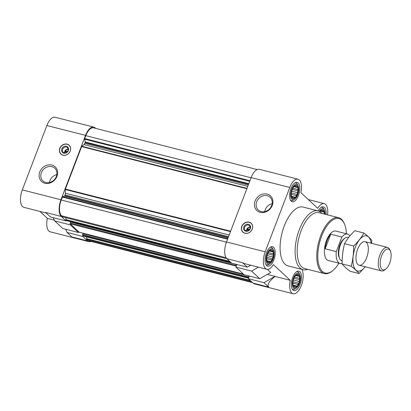 <?xml version="1.0" encoding="UTF-8"?>
<svg xmlns="http://www.w3.org/2000/svg" width="411" height="411" viewBox="0 0 411 411"><rect width="100%" height="100%" fill="white"/><g stroke="black" fill="none" stroke-linecap="round" stroke-linejoin="round"><path stroke-width="0.62" d="M336.28 251.614L341.854 237.029A15.181 6.987 -75.7 0 1 347.624 234.08L335.869 231.085A15.181 6.987 104.3 0 0 326.468 240.538A15.181 6.987 104.3 0 0 328.368 260.502L340.118 263.497A15.181 6.987 -75.7 0 1 338.582 262.634A15.181 6.987 -75.7 0 1 336.28 251.614L325.183 248.783L330.752 234.198A15.181 6.987 104.3 0 0 325.183 248.783M67.604 151.423L65.323 150.842L64.984 150.924L64.722 151.618L65.056 151.531A2.379 2.05 -47.1 0 0 65.185 152.877M68.236 149.594A2.379 2.05 -47.1 0 0 65.323 150.842M247.191 230.895A2.379 2.05 132.9 0 1 247.062 229.549L249.056 230.057M323.925 213.941L324.361 212.544A6.833 3.144 -75.7 0 1 324.469 214.08M323.436 211.46L323.483 210.391A6.833 3.144 -75.7 0 1 324.264 212.05L323.436 211.46L320.693 210.761M322.224 210.334L321.936 209.882A6.833 3.144 -75.7 0 1 323.241 210.17L321.428 210.129M320.611 210.843L320.133 211.146A6.833 3.144 -75.7 0 1 321.613 209.985L320.611 210.843M294.62 286.914L295.452 287.505A6.833 3.144 -75.7 0 1 294.148 287.217L294.62 286.914L293.773 286.698M296.239 286.405L297.256 286.241A6.833 3.144 -75.7 0 1 295.776 287.402L296.239 286.405L293.32 285.66M297.826 284.402L298.828 283.544A6.833 3.144 -75.7 0 1 297.574 285.84L297.826 284.402L292.925 283.148M298.956 281.432L299.753 280.132A6.833 3.144 -75.7 0 1 299.054 282.948L298.956 281.432L293.382 280.009M299.336 278.298L299.778 276.922A6.833 3.144 -75.7 0 1 299.83 279.501L299.336 278.298L294.523 277.071M298.854 275.838L298.9 274.774A6.833 3.144 -75.7 0 1 299.681 276.428L298.854 275.838L296.11 275.139M297.641 274.712L297.353 274.26A6.833 3.144 -75.7 0 1 298.658 274.548L296.845 274.507M296.023 275.221L295.55 275.524A6.833 3.144 -75.7 0 1 297.03 274.363L296.023 275.221M292.925 283.004L293.028 284.844A6.833 3.144 -75.7 0 1 292.925 283.097A6.833 3.144 -75.7 0 1 292.976 282.259L293.053 281.633A6.833 3.144 -75.7 0 1 293.747 278.817L293.973 278.221A6.833 3.144 -75.7 0 1 294.41 277.271A6.833 3.144 -75.7 0 1 295.232 275.925L294.358 277.368M268.347 262.47L269.174 263.055A6.833 3.144 -75.7 0 1 267.869 262.773L268.347 262.47L267.494 262.249M269.96 261.961L270.977 261.797A6.833 3.144 -75.7 0 1 269.498 262.958L269.96 261.961L267.042 261.216M271.548 259.952L272.55 259.094A6.833 3.144 -75.7 0 1 271.296 261.391L271.548 259.952L266.647 258.704M272.683 256.983L273.474 255.683A6.833 3.144 -75.7 0 1 272.776 258.504L272.683 256.983L267.104 255.565M273.058 253.854L273.5 252.472A6.833 3.144 -75.7 0 1 273.551 255.056L273.058 253.854L268.244 252.626M272.575 251.393L272.621 250.325A6.833 3.144 -75.7 0 1 273.402 251.979L272.575 251.393L269.832 250.695M271.363 250.263L271.075 249.811A6.833 3.144 -75.7 0 1 272.38 250.099L270.566 250.063M269.744 250.772L269.272 251.075A6.833 3.144 -75.7 0 1 270.751 249.914L269.744 250.772M266.652 258.56L266.749 260.394A6.833 3.144 -75.7 0 1 266.647 258.653A6.833 3.144 -75.7 0 1 266.698 257.815L266.775 257.188A6.833 3.144 -75.7 0 1 267.469 254.368L267.7 253.777A6.833 3.144 -75.7 0 1 268.131 252.822A6.833 3.144 -75.7 0 1 268.953 251.481L268.085 252.924M292.93 198.092L293.757 198.677A6.833 3.144 -75.7 0 1 292.452 198.395L292.93 198.092L292.077 197.871M294.543 197.583L295.56 197.414A6.833 3.144 -75.7 0 1 294.081 198.575L294.543 197.583L291.625 196.838M296.131 195.574L297.132 194.716A6.833 3.144 -75.7 0 1 295.879 197.013L296.131 195.574L291.229 194.326M297.266 192.605L298.057 191.305A6.833 3.144 -75.7 0 1 297.364 194.12L297.266 192.605L291.687 191.187M297.641 189.471L298.083 188.094A6.833 3.144 -75.7 0 1 298.134 190.678L297.641 189.471L292.827 188.248M297.158 187.015L297.204 185.947A6.833 3.144 -75.7 0 1 297.985 187.601L297.158 187.015L294.415 186.317M295.946 185.885L295.658 185.433A6.833 3.144 -75.7 0 1 296.963 185.721L295.149 185.685M294.333 186.394L293.855 186.697A6.833 3.144 -75.7 0 1 295.334 185.536L294.333 186.394M291.235 194.177L291.332 196.016A6.833 3.144 -75.7 0 1 291.229 194.275A6.833 3.144 -75.7 0 1 291.281 193.437L291.358 192.81A6.833 3.144 -75.7 0 1 292.057 189.99L292.283 189.399A6.833 3.144 -75.7 0 1 292.714 188.444A6.833 3.144 -75.7 0 1 293.536 187.097L292.668 188.546M65.868 217.712L65.904 219.628A0.606 0.277 104.3 0 0 66.001 219.936L66.335 220.245L66.068 220.938L61.265 216.469A13.28 6.114 104.3 0 1 60.946 199.751L85.529 135.373A13.28 6.114 104.3 0 1 93.759 127.107A13.28 6.114 104.3 0 1 95.1 127.862L95.65 128.371M257.178 169.563L93.569 127.842A12.525 5.764 104.3 0 0 85.812 135.64L84.687 138.579A0.606 0.277 104.3 0 0 84.62 139.165L85.164 141.949A0.606 0.277 104.3 0 1 85.092 142.535L84.779 143.362A2.276 1.048 104.3 0 1 83.967 144.6L81.846 146.265A0.606 0.277 104.3 0 0 81.63 146.599L65.416 189.055A0.606 0.277 104.3 0 0 65.328 189.512L65.4 193.221A2.276 1.048 104.3 0 1 65.087 194.922L64.774 195.749A0.606 0.277 104.3 0 1 64.476 196.124L62.647 196.699A0.606 0.277 104.3 0 0 62.354 197.075L61.229 200.018A12.525 5.764 104.3 0 0 61.532 215.775L62.729 216.895A0.606 0.277 104.3 0 0 62.791 216.926A0.606 0.277 104.3 0 0 62.862 216.926M86.721 236.942L86.516 238.647A0.606 0.277 104.3 0 0 86.608 239.104L87.805 240.224A12.525 5.764 104.3 0 0 89.074 240.933L252.575 282.629M82.739 236.443L67.07 232.451L71.874 236.916L87.543 240.913L82.739 236.443L83.007 235.755L83.335 236.058A0.606 0.277 104.3 0 0 83.397 236.094A0.606 0.277 104.3 0 0 83.464 236.094M87.543 240.913A13.28 6.114 104.3 0 0 88.889 241.668A13.28 6.114 104.3 0 0 91.047 241.437M67.07 232.451L65.606 229.215M61.265 216.469L45.595 212.472L50.399 216.941L66.068 220.938M39.893 211.429L47.368 218.385L54.309 220.152M47.368 218.385A13.28 6.114 104.3 0 0 50.234 231.814L88.889 241.668M93.759 127.107L55.105 117.248A13.28 6.114 104.3 0 0 46.88 125.519L22.292 189.897A13.28 6.114 104.3 0 0 23.956 207.365L46.207 213.042M327.526 214.861A13.28 6.114 104.3 0 0 324.269 203.635A13.28 6.114 104.3 0 0 317.744 208.331L300.857 192.615A13.28 6.114 104.3 0 0 297.99 179.186L259.336 169.332A13.28 6.114 104.3 0 0 251.111 177.598L226.528 241.976A13.28 6.114 104.3 0 0 226.846 258.694L231.65 263.163L247.319 267.155L250.736 265.198M258.432 267.16L251.558 271.101L235.888 267.104L236.885 264.494M235.888 267.104L244.083 274.728L259.752 278.725L270.757 272.416L267.51 269.395M267.304 274.394L274.995 276.356L263.99 282.665L268.794 287.135C266.919 284.766 269.02 281.211 275.108 276.459L290.253 280.323A13.28 6.114 104.3 0 0 293.12 293.752A13.28 6.114 104.3 0 0 301.176 285.922A13.28 6.114 104.3 0 0 302.347 270.828L302.799 269.647M263.99 282.665L248.321 278.668L253.125 283.138A13.28 6.114 104.3 0 0 254.466 283.893L293.12 293.752M297.99 179.186A13.28 6.114 104.3 0 0 289.765 187.457L265.177 251.835A13.28 6.114 104.3 0 0 266.842 269.303L244.206 263.533L242.516 262.691L247.319 267.155M266.842 269.303A13.28 6.114 104.3 0 0 273.366 264.612L290.253 280.323M252.256 229.014A6.073 5.23 -47.1 0 0 251.167 223.24A6.073 5.23 -47.1 0 0 241.807 226.353A6.073 5.23 -47.1 0 0 242.896 232.128A6.073 5.23 -47.1 0 0 252.256 229.014M255.092 201.025A9.987 8.6 132.9 0 1 270.993 196.422A9.987 8.6 132.9 0 1 264.967 212.199A9.987 8.6 132.9 0 1 255.092 201.025M248.321 278.668L249.318 276.064M307.675 269.323A30.357 13.969 -75.7 0 1 303.071 269.714L288.054 265.886A30.357 13.969 -75.7 0 1 284.982 264.16A30.357 13.969 -75.7 0 1 283.04 229.43A30.357 13.969 -75.7 0 1 303.056 207.052L318.073 210.884A30.357 13.969 -75.7 0 1 321.926 213.432M266.636 265.573A10.018 4.608 -75.7 0 1 265.994 254.111A10.018 4.608 -75.7 0 1 272.601 246.728A10.018 4.608 -75.7 0 1 274.594 257.574A10.018 4.608 -75.7 0 1 267.648 266.143A10.018 4.608 -75.7 0 1 266.636 265.573M292.915 290.017A10.018 4.608 -75.7 0 1 292.272 278.56A10.018 4.608 -75.7 0 1 298.879 271.173A10.018 4.608 -75.7 0 1 300.867 282.023A10.018 4.608 -75.7 0 1 293.927 290.587A10.018 4.608 -75.7 0 1 292.915 290.017M318.217 210.92A10.018 4.608 -75.7 0 1 323.462 206.795A10.018 4.608 -75.7 0 1 326.01 214.47M291.219 201.195A10.018 4.608 -75.7 0 1 290.577 189.733A10.018 4.608 -75.7 0 1 297.184 182.35A10.018 4.608 -75.7 0 1 299.177 193.196A10.018 4.608 -75.7 0 1 292.231 201.765A10.018 4.608 -75.7 0 1 291.219 201.195M251.558 271.101L259.752 278.725M236.078 264.294L235.714 265.254A0.606 0.277 104.3 0 0 235.729 266.02L236.15 266.41M248.511 275.858L248.146 276.819A0.606 0.277 104.3 0 0 248.162 277.584L248.583 277.98M66.89 220.671A0.606 0.277 104.3 0 1 66.818 220.671A0.606 0.277 104.3 0 1 66.757 220.64L66.335 220.245M71.113 221.765L231.105 262.655M70.692 221.868L231.285 262.824L70.692 221.868L70.132 223.029A0.606 0.277 104.3 0 0 70.147 223.795L78.768 231.809L78.501 232.503L70.307 224.879L70.574 224.185M79.323 232.236A0.606 0.277 104.3 0 1 79.251 232.241A0.606 0.277 104.3 0 1 79.189 232.205L78.768 231.809M83.546 233.335L243.538 274.219M83.125 233.438L243.718 274.389L83.125 233.438L82.565 234.594A0.606 0.277 104.3 0 0 82.58 235.359L83.007 235.755M70.25 151.001A6.073 5.23 -47.1 0 0 69.161 145.222A6.073 5.23 -47.1 0 0 61.198 146.111A6.073 5.23 -47.1 0 0 60.89 154.115A6.073 5.23 -47.1 0 0 70.25 151.001M39.785 171.947A9.987 8.6 132.9 0 1 55.68 167.344A9.987 8.6 132.9 0 1 49.659 183.121A9.987 8.6 132.9 0 1 39.785 171.947M70.307 224.879L54.637 220.882L62.832 228.506L78.501 232.503M54.637 220.882L53.173 217.65M291.933 199.32A7.963 3.663 -75.7 0 1 292.041 188.577A7.963 3.663 -75.7 0 1 298.021 185.505A7.963 3.663 -75.7 0 1 298.258 192.965A7.963 3.663 -75.7 0 1 294.482 199.397A7.963 3.663 -75.7 0 1 291.933 199.32M292.211 198.169A6.833 3.144 -75.7 0 1 291.43 196.509L292.452 198.395M291.332 196.016L291.43 196.509M293.855 186.697L293.536 187.097M295.658 185.433L295.334 185.536M298.083 188.094L297.985 187.601M298.057 191.305L298.134 190.678M297.132 194.716L297.364 194.12M295.56 197.414L295.879 197.013M293.757 198.677L294.081 198.575M294.841 182.921A9.109 4.192 -75.7 0 1 295.781 182.931A9.109 4.192 -75.7 0 1 297.328 184.262L298.021 185.505M294.482 199.397L293.274 200.152A9.109 4.192 -75.7 0 1 291.281 200.583A9.109 4.192 -75.7 0 1 290.449 200.142M267.35 263.698A7.963 3.663 -75.7 0 1 267.458 252.955A7.963 3.663 -75.7 0 1 273.438 249.883A7.963 3.663 -75.7 0 1 273.675 257.343A7.963 3.663 -75.7 0 1 269.899 263.775A7.963 3.663 -75.7 0 1 267.35 263.698M267.628 262.547A6.833 3.144 -75.7 0 1 266.847 260.887L267.869 262.773M266.749 260.394L266.847 260.887M269.272 251.075L268.953 251.481M271.075 249.811L270.751 249.914M273.5 252.472L273.402 251.979M273.474 255.683L273.551 255.056M272.55 259.094L272.776 258.504M270.977 261.797L271.296 261.391M269.174 263.055L269.498 262.958M270.258 247.299A9.109 4.192 -75.7 0 1 271.198 247.309A9.109 4.192 -75.7 0 1 272.74 248.64L273.438 249.883M269.899 263.775L268.691 264.535A9.109 4.192 -75.7 0 1 266.698 264.961A9.109 4.192 -75.7 0 1 265.866 264.52M293.629 288.142A7.963 3.663 -75.7 0 1 293.737 277.399A7.963 3.663 -75.7 0 1 299.717 274.327A7.963 3.663 -75.7 0 1 299.953 281.787A7.963 3.663 -75.7 0 1 296.177 288.224A7.963 3.663 -75.7 0 1 293.629 288.142M293.906 286.991A6.833 3.144 -75.7 0 1 293.12 285.337L294.148 287.217M293.028 284.844L293.12 285.337M295.55 275.524L295.232 275.925M297.353 274.26L297.03 274.363M299.778 276.922L299.681 276.428M299.753 280.132L299.83 279.501M298.828 283.544L299.054 282.948M297.256 286.241L297.574 285.84M295.452 287.505L295.776 287.402M296.537 271.743A9.109 4.192 -75.7 0 1 297.477 271.758A9.109 4.192 -75.7 0 1 299.018 273.084L299.717 274.327M296.177 288.224L294.964 288.979A9.109 4.192 -75.7 0 1 292.976 289.406A9.109 4.192 -75.7 0 1 292.144 288.969M319.229 211.295A7.963 3.663 -75.7 0 1 324.3 209.949A7.963 3.663 -75.7 0 1 325.029 214.223M320.133 211.146L319.815 211.547M321.936 209.882L321.613 209.985M324.361 212.544L324.264 212.05M321.119 207.365A9.109 4.192 -75.7 0 1 322.06 207.38A9.109 4.192 -75.7 0 1 323.601 208.706L324.3 209.949M291.307 196.227L295.745 197.357M291.301 192.949L297.317 194.485M292.242 189.445L298.191 190.961M293.906 186.656L298.129 187.735M266.724 260.605L271.162 261.735M266.718 257.327L272.734 258.863M267.659 253.823L273.608 255.339M269.323 251.034L273.546 252.113M293.002 285.049L297.441 286.184M292.997 281.776L299.013 283.313M293.937 278.273L299.881 279.788M295.601 275.483L299.819 276.557M321.905 213.407L323.919 213.92M320.184 211.105L324.407 212.179M338.9 263.189A28.082 12.921 -75.7 0 1 332.674 270.721A28.082 12.921 -75.7 0 1 322.337 271.404A28.082 12.921 -75.7 0 1 323.236 232.364A28.082 12.921 -75.7 0 1 344.541 224.18A28.082 12.921 -75.7 0 1 346.406 233.772M332.674 270.721L332.037 271.224A28.842 13.27 -75.7 0 1 324.341 273.572A28.842 13.27 -75.7 0 1 321.423 271.933A28.842 13.27 -75.7 0 1 319.578 238.94A28.842 13.27 -75.7 0 1 338.592 217.681A28.842 13.27 -75.7 0 1 344.228 223.43L344.541 224.18M324.341 273.572L304.751 268.578A28.842 13.27 -75.7 0 1 301.833 266.939A28.842 13.27 -75.7 0 1 299.989 233.946A28.842 13.27 -75.7 0 1 319.003 212.687L338.592 217.681M303.071 269.714A30.357 13.969 -75.7 0 1 299.999 267.987A30.357 13.969 -75.7 0 1 298.057 233.263A30.357 13.969 -75.7 0 1 318.073 210.884M256.695 201.76A8.688 7.48 132.9 0 1 270.084 197.306A8.688 7.48 132.9 0 1 269.642 208.762A8.688 7.48 132.9 0 1 258.252 210.026A8.688 7.48 132.9 0 1 256.695 201.76M264.756 211.614A8.688 7.48 132.9 0 1 265.254 209.723A8.688 7.48 132.9 0 1 272.139 203.676M249.831 222.546A5.939 5.112 132.9 0 1 250.833 231.218A5.939 5.112 132.9 0 1 242.11 230.848A5.939 5.112 132.9 0 1 241.981 226.435A5.939 5.112 132.9 0 1 249.831 222.546L250.176 222.695A6.073 5.23 132.9 0 1 251.332 223.399M243.071 232.282A6.073 5.23 132.9 0 1 242.279 231.177L242.11 230.848M243.826 226.903A3.797 3.267 132.9 0 1 249.867 225.156A3.797 3.267 132.9 0 1 247.576 231.152A3.797 3.267 132.9 0 1 243.826 226.903M244.632 227.278A3.139 2.702 132.9 0 1 249.472 225.665A3.139 2.702 132.9 0 1 249.313 229.806A3.139 2.702 132.9 0 1 245.197 230.263A3.139 2.702 132.9 0 1 244.632 227.278M246.626 230.895A3.139 2.702 132.9 0 1 246.8 229.292A3.139 2.702 132.9 0 1 250.207 227.052M249.611 229.436L247.33 228.855L246.99 228.942L246.728 229.631L247.062 229.549M247.33 228.855A2.379 2.05 132.9 0 1 250.242 227.612M249.21 229.908L247.586 229.492L246.99 228.942L246.728 229.631M41.383 172.682A8.688 7.48 132.9 0 1 54.776 168.227A8.688 7.48 132.9 0 1 54.334 179.684A8.688 7.48 132.9 0 1 42.939 180.948A8.688 7.48 132.9 0 1 41.383 172.682M49.443 182.535A8.688 7.48 132.9 0 1 49.942 180.645A8.688 7.48 132.9 0 1 56.831 174.598M65.056 151.531L67.05 152.039M68.2 149.034A3.139 2.702 -47.1 0 0 64.681 151.638A3.139 2.702 -47.1 0 0 64.619 152.877M68.026 150.637A3.139 2.702 -47.1 0 0 67.466 147.652A3.139 2.702 -47.1 0 0 63.351 148.109A3.139 2.702 -47.1 0 0 63.191 152.245A3.139 2.702 -47.1 0 0 68.026 150.637M68.344 150.554A3.797 3.267 -47.1 0 0 64.594 146.306A3.797 3.267 -47.1 0 0 62.308 152.301A3.797 3.267 -47.1 0 0 68.344 150.554M70.189 151.022A5.939 5.112 -47.1 0 0 67.825 144.533A5.939 5.112 -47.1 0 0 61.337 146.239A5.939 5.112 -47.1 0 0 60.104 152.83A5.939 5.112 -47.1 0 0 65.246 155.204A5.939 5.112 -47.1 0 0 70.189 151.022M69.325 145.386A6.073 5.23 -47.1 0 0 68.169 144.677L67.825 144.533M60.104 152.83L60.273 153.164A6.073 5.23 -47.1 0 0 61.064 154.269M67.204 151.895L65.58 151.479L64.984 150.924M341.854 237.029L330.752 234.198M347.624 234.08A15.181 6.987 -75.7 0 1 349.946 235.888M342.116 263.41A15.181 6.987 -75.7 0 1 340.118 263.497M342.158 260.887L341.942 260.831A12.145 5.59 -75.7 0 1 340.714 260.137A12.145 5.59 -75.7 0 1 339.568 258.411L339.049 257.178A10.897 5.014 -75.7 0 1 343.653 239.115L344.701 238.288A12.145 5.59 -75.7 0 1 347.942 237.296L348.667 237.481M339.568 258.411A12.145 5.59 -75.7 0 1 344.701 238.288M381.917 269.251A10.748 4.947 -75.7 0 1 382.261 254.306A10.748 4.947 -75.7 0 1 390.414 251.172A10.748 4.947 -75.7 0 1 385.872 268.984A10.748 4.947 -75.7 0 1 381.917 269.251M385.872 268.984L384.696 269.919A12.145 5.59 -75.7 0 1 381.454 270.906A12.145 5.59 -75.7 0 1 380.226 270.217A12.145 5.59 -75.7 0 1 379.451 256.325A12.145 5.59 -75.7 0 1 387.455 247.376A12.145 5.59 -75.7 0 1 389.828 249.796L390.414 251.172M365.163 266.749A18.141 8.348 -75.7 0 1 354.39 267.993A18.141 8.348 -75.7 0 1 355.402 247.17A18.141 8.348 -75.7 0 1 364.552 235.899A18.141 8.348 -75.7 0 1 371.164 243.22M357.632 249.246A12.145 5.59 -75.7 0 1 361.911 242.675A12.145 5.59 -75.7 0 1 368.22 246.877A12.145 5.59 -75.7 0 1 364.331 262.131A12.145 5.59 -75.7 0 1 356.779 262.799A12.145 5.59 -75.7 0 1 357.632 249.246M371.703 243.358L371.744 240.312C370.023 238.133 367.413 235.703 363.915 233.027C361.351 237.568 357.93 241.894 353.655 245.999C353.701 252.965 352.89 259.721 351.225 266.256C354.657 268.871 357.267 271.296 359.055 273.541L365.194 266.76M351.225 266.256L342.111 263.929C342.07 256.962 342.877 250.207 344.541 243.672C347.105 239.13 350.526 234.809 354.801 230.705L363.915 233.027M359.055 273.541L349.946 271.214C346.514 268.599 343.904 266.174 342.111 263.929M353.655 245.999L344.541 243.672M22.292 189.897L60.946 199.751M46.88 125.519L85.529 135.373M253.125 283.138L268.794 287.135M226.846 258.694L242.516 262.691M226.528 241.976L265.177 251.835M251.111 177.598L289.765 187.457M86.608 239.104L250.797 280.975M87.805 240.224L252 282.095M85.812 135.64L251.044 177.773M84.687 138.579L249.919 180.717M84.62 139.165L249.708 181.266M85.164 141.949L248.789 183.676M85.092 142.535L248.583 184.226M84.779 143.362L248.265 185.053M83.967 144.6L247.761 186.368M81.846 146.265L246.996 188.382M81.63 146.599L246.857 188.731M65.416 189.055L230.643 231.193M65.328 189.512L230.479 231.624M65.4 193.221L229.194 234.994M65.087 194.922L228.578 236.613M64.774 195.749L228.259 237.44M64.476 196.124L228.105 237.851M62.647 196.699L227.74 238.801M62.354 197.075L227.586 239.207M61.229 200.018L226.461 242.151M61.532 215.775L226.076 257.738M62.729 216.895L226.923 258.766M65.904 219.628L229.77 261.411M66.001 219.936L230.196 261.807M66.757 220.64L230.946 262.511M70.502 222.058L231.64 263.153M70.132 223.029L235.714 265.254M70.147 223.795L235.729 266.02M79.189 232.205L243.379 274.075M82.935 233.628L244.072 274.718M82.565 234.594L248.146 276.819M82.58 235.359L248.162 277.584M83.335 236.058L248.506 278.18M86.516 238.647L250.15 280.374M308.327 199.571L324.269 203.635M62.791 216.926L226.949 258.791M66.818 220.671L230.977 262.537M79.251 232.241L243.41 274.101M83.397 236.094L248.501 278.201M295.781 182.931L295.098 182.756M291.281 200.583L290.598 200.409M271.198 247.309L270.515 247.134M266.698 264.961L266.015 264.787M297.477 271.758L296.793 271.584M292.976 289.406L292.293 289.231M322.06 207.38L321.376 207.206M387.455 247.376L365.153 241.683M381.454 270.906L359.152 265.218"/></g></svg>

